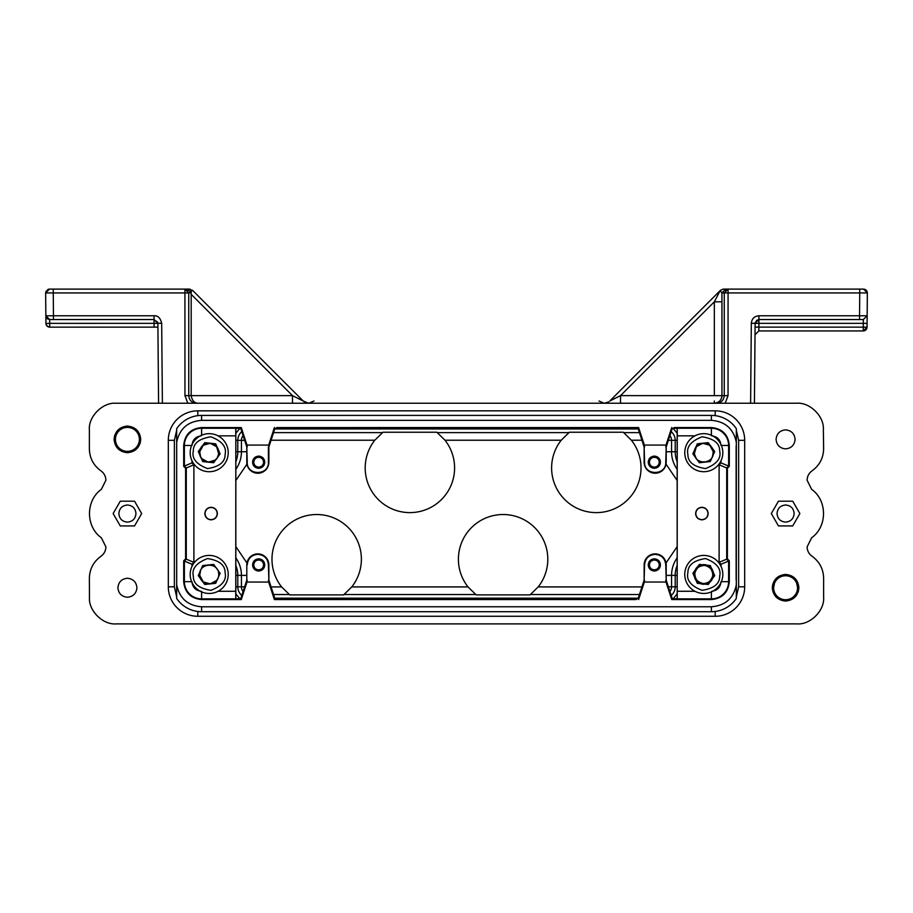 <?xml version="1.0" encoding="UTF-8"?>
<svg xmlns="http://www.w3.org/2000/svg" width="913" height="913" viewBox="0 0 913 913"><rect width="100%" height="100%" fill="white"/><g stroke="black" fill="none" stroke-linecap="round" stroke-linejoin="round"><path stroke-width="1.37" d="M722.708 576.48A19.025 19.025 0 0 1 702.77 593.427A19.025 19.025 0 0 1 684.876 572.394A19.025 19.025 0 0 1 704.813 555.446A19.025 19.025 0 0 1 722.708 576.48A19.025 19.025 0 0 0 722.811 574.437M190.292 450.657A19.025 19.025 0 0 1 210.23 433.698A19.025 19.025 0 0 1 228.124 454.731A19.025 19.025 0 0 1 208.187 471.69A19.025 19.025 0 0 1 190.292 450.657M722.708 450.645A19.025 19.025 0 0 1 704.813 471.679A19.025 19.025 0 0 1 684.773 452.688A19.025 19.025 0 0 1 702.77 433.686A19.025 19.025 0 0 1 722.708 450.645M190.292 576.491A19.025 19.025 0 0 1 208.187 555.446A19.025 19.025 0 0 1 228.227 574.448A19.025 19.025 0 0 1 210.23 593.439A19.025 19.025 0 0 1 190.292 576.491A19.025 19.025 0 0 0 210.23 593.439A19.025 19.025 0 0 0 228.227 574.448M641.93 440.226L631.408 440.226L623.259 432.237L569.37 432.237L561.221 440.226L444.985 440.226L436.836 432.237L382.958 432.237L374.798 440.226L271.07 440.226M444.985 440.226A44.703 44.703 0 0 1 409.891 512.615A44.703 44.703 0 0 1 374.798 440.226M271.07 586.911L281.592 586.911L289.741 594.888L343.63 594.888L351.779 586.911L468.015 586.911L476.164 594.888L530.042 594.888L538.202 586.911L641.93 586.911M281.592 586.911A44.703 44.703 0 0 1 316.685 514.521A44.703 44.703 0 0 1 351.779 586.911M631.408 440.226A44.703 44.703 0 0 1 596.315 512.615A44.703 44.703 0 0 1 561.221 440.226M468.015 586.911A44.703 44.703 0 0 1 503.109 514.521A44.703 44.703 0 0 1 538.202 586.911M811.623 489.334L807.115 480.249C807.229 476.301 808.884 473.174 812.068 470.834C819.52 465.413 823.366 458.098 823.629 448.888L823.355 429.395C824.222 416.282 809.808 402.119 796.718 403.226L115.997 403.238C102.77 402.097 88.219 416.636 89.371 429.875L89.371 448.899C89.622 458.109 93.48 465.425 100.921 470.846C104.116 473.185 105.771 476.312 105.874 480.261L101.377 489.345C85.537 500.507 85.537 526.63 101.377 537.791L105.885 546.876C105.771 550.824 104.116 553.951 100.932 556.291C93.48 561.712 89.634 569.027 89.371 578.237L89.451 597.501C88.447 610.671 102.918 625.017 116.088 623.899L797.003 623.887C810.23 625.028 824.781 610.489 823.629 597.25L823.629 578.226C823.378 569.016 819.52 561.7 812.079 556.268C808.884 553.94 807.229 550.801 807.126 546.864L811.623 537.78C827.463 526.618 827.463 500.495 811.623 489.334M117.903 587.755C118.496 582.015 121.669 578.842 127.409 578.249C133.161 578.842 136.334 582.003 136.927 587.755C136.334 593.496 133.161 596.668 127.409 597.262C121.669 596.668 118.496 593.507 117.903 587.755M776.073 439.37C776.666 433.618 779.839 430.457 785.591 429.863C791.331 430.457 794.504 433.618 795.097 439.37C794.504 445.11 791.331 448.283 785.591 448.876C779.839 448.283 776.666 445.11 776.073 439.37M114.696 435.433L114.091 439.381C114.924 431.335 119.363 426.896 127.409 426.063C135.455 426.896 139.894 431.335 140.728 439.381C139.894 431.335 135.455 426.896 127.409 426.063M772.866 583.795L772.272 587.744C773.106 579.698 777.545 575.258 785.591 574.425C793.637 575.258 798.076 579.698 798.909 587.744C798.076 579.698 793.637 575.258 785.591 574.425M173.059 403.238L200.655 403.238M777.031 513.551C777.534 508.358 780.387 505.505 785.591 504.992C790.784 505.494 793.637 508.347 794.15 513.551C793.637 518.755 790.784 521.608 785.591 522.122C780.387 521.608 777.534 518.755 777.031 513.551M135.969 513.562C135.466 508.37 132.613 505.517 127.409 505.003C122.216 505.517 119.363 508.37 118.85 513.562C119.363 518.767 122.216 521.62 127.409 522.133C132.613 521.62 135.466 518.767 135.969 513.562M118.85 289.101L82.706 289.101L118.85 289.101M246.795 564.93L246.795 580.143L240.712 598.791L235.839 598.791L235.839 428.345L240.712 428.345L246.795 446.982L246.795 462.206A11.036 11.036 0 0 0 257.831 473.242A11.036 11.036 0 0 0 268.867 462.206L268.867 446.982L274.95 428.345L638.05 428.334L644.133 446.982L644.133 462.195A11.036 11.036 0 0 0 655.169 473.231A11.036 11.036 0 0 0 666.205 462.195L666.205 446.982L672.288 428.334L677.161 428.334L677.161 598.78L672.288 598.78L666.205 580.132L666.205 564.919A11.036 11.036 0 0 0 655.169 553.883A11.036 11.036 0 0 0 644.133 564.919L644.133 580.132L638.05 598.78L274.95 598.791L268.867 580.143L268.867 564.93A11.036 11.036 0 0 0 257.831 553.894A11.036 11.036 0 0 0 246.795 564.93L246.795 580.143M257.934 570.967L258.664 571.013C254.978 570.659 252.947 568.628 252.581 564.93C252.947 561.221 254.967 559.19 258.664 558.836L258.607 558.836M258.333 558.847L254.465 560.525M253.335 561.997L252.935 562.865M259.406 558.882L258.664 558.836C262.362 559.19 264.393 561.221 264.759 564.93C264.393 568.628 262.362 570.659 258.664 571.013L258.721 571.013M264.519 563.241L264.085 562.134M262.636 560.308L260.696 559.19M666.205 580.132L665.76 564.919C665.132 558.482 661.605 554.956 655.169 554.339C648.744 554.956 645.217 558.482 644.589 564.919L644.133 580.132M653.594 570.967L654.336 571.002C650.638 570.648 648.607 568.616 648.241 564.919C648.607 561.221 650.638 559.19 654.336 558.836L654.279 558.836M654.005 558.836L650.124 560.525M648.995 561.986L648.607 562.865M655.066 558.882L654.336 558.836C658.033 559.19 660.053 561.221 660.419 564.919C660.065 568.616 658.033 570.648 654.336 571.002L654.393 571.002M660.179 563.241L659.745 562.134M658.307 560.308L656.356 559.178M653.594 468.243L654.336 468.289C650.638 467.935 648.607 465.904 648.241 462.195C648.607 458.497 650.638 456.466 654.336 456.112L654.279 456.112M654.005 456.123L650.124 457.801M648.995 459.262L648.607 460.141M655.066 456.158L654.336 456.112C658.033 456.466 660.053 458.497 660.419 462.195C660.053 465.904 658.033 467.924 654.336 468.289L654.393 468.289M660.179 460.517L659.745 459.41M658.296 457.584L656.356 456.454M257.934 468.243L258.664 468.289C254.967 467.935 252.947 465.904 252.581 462.206C252.935 458.509 254.967 456.477 258.664 456.123L258.607 456.123M258.333 456.123L254.453 457.812M253.335 459.273L252.935 460.152M259.406 456.158L258.664 456.123C262.362 456.477 264.393 458.497 264.759 462.206C264.393 465.904 262.362 467.935 258.664 468.289L258.721 468.289M264.519 460.529L264.074 459.422M262.636 457.584L260.696 456.466M695.774 513.562C696.14 517.272 698.183 519.314 701.892 519.668C705.601 519.314 707.632 517.272 707.997 513.562C707.632 509.842 705.601 507.811 701.892 507.445C698.183 507.799 696.14 509.842 695.774 513.562M701.892 519.839C698.08 519.463 695.98 517.374 695.615 513.562C695.98 509.739 698.08 507.651 701.892 507.286C705.703 507.651 707.792 509.739 708.168 513.562C707.792 517.374 705.703 519.463 701.892 519.839M211.108 507.457C207.399 507.811 205.368 509.853 205.003 513.562C205.368 517.283 207.399 519.314 211.108 519.68C214.817 519.314 216.86 517.283 217.226 513.562C216.86 509.853 214.817 507.811 211.108 507.457M204.832 513.562C205.208 509.751 207.297 507.662 211.108 507.286C214.92 507.651 217.02 509.751 217.385 513.562C217.02 517.386 214.92 519.474 211.108 519.839C207.297 519.474 205.208 517.386 204.832 513.562M253.757 564.93C254.042 561.94 255.686 560.297 258.664 560.011C261.654 560.297 263.286 561.94 263.583 564.93C263.298 567.909 261.654 569.552 258.664 569.838C255.686 569.552 254.042 567.92 253.757 564.93M649.417 564.919C649.714 561.929 651.346 560.297 654.336 560C657.314 560.285 658.958 561.929 659.254 564.919C658.958 567.909 657.314 569.541 654.336 569.838C651.346 569.552 649.714 567.909 649.417 564.919M649.417 462.195C649.714 459.205 651.346 457.573 654.336 457.287C657.314 457.573 658.958 459.205 659.243 462.195C658.958 465.185 657.314 466.828 654.336 467.114C651.346 466.828 649.714 465.185 649.417 462.195M253.746 462.206C254.042 459.216 255.686 457.573 258.664 457.287C261.654 457.573 263.286 459.216 263.583 462.206C263.286 465.196 261.654 466.828 258.664 467.125C255.686 466.828 254.042 465.196 253.746 462.206M694.302 574.437L694.359 573.421C695.044 561.906 713.783 562.739 713.281 574.437L713.224 575.452C712.539 586.968 693.8 586.135 694.302 574.437M199.719 452.7L199.776 451.673C200.461 440.157 219.2 441.002 218.698 452.7L218.641 453.715C217.956 465.231 199.217 464.386 199.719 452.7M694.302 452.688C693.8 440.99 712.528 440.146 713.224 451.673L713.281 452.688C713.783 464.375 695.044 465.219 694.359 453.704L694.302 452.688M199.719 574.448C199.217 562.75 217.956 561.917 218.641 573.432L218.698 574.448C219.2 586.146 200.472 586.979 199.776 575.464L199.719 574.448M215.685 583.316L220.124 573.273L213.653 564.405L202.732 565.581L198.292 575.624L204.774 584.491L215.685 583.316M697.315 443.821L692.876 453.864L699.347 462.731L710.268 461.556L714.708 451.513L708.226 442.645L697.315 443.821M217.91 578.294L216.621 580.417L210.23 583.898L203.245 581.855L199.753 575.464L200.506 570.602M696.105 458.292L694.337 453.704L696.379 446.719L702.77 443.227L709.755 445.282L713.247 451.661L712.494 456.534M218.686 451.844L216.621 446.731L210.23 443.239L203.245 445.282L199.753 451.673L200.506 456.534L201.796 458.657L208.187 462.149L215.171 460.106L216.883 458.303L215.171 460.106L208.187 462.149L201.796 458.657L200.506 456.534L199.753 451.673L203.245 445.282L210.23 443.239L216.621 446.731L218.663 453.715L217.362 457.596M213.653 462.743L220.124 453.875L215.685 443.832L204.774 442.645L198.292 451.513L202.732 461.567L213.653 462.743M694.314 575.293C695.786 591.533 721.418 581.113 711.204 568.468C699.723 554.876 685.127 581.581 702.77 583.898C720.505 585.393 711.935 556.2 697.829 567.03C684.225 578.511 710.93 593.096 713.247 575.452C714.742 557.729 685.549 566.288 696.379 580.406C707.86 593.998 722.445 567.304 704.813 564.987C687.078 563.481 695.649 592.685 709.755 581.843C723.347 570.374 696.653 555.777 694.337 573.421C696.653 555.777 723.347 570.374 709.755 581.843C695.649 592.685 687.078 563.481 704.813 564.987C722.445 567.304 707.86 593.998 696.379 580.406C685.549 566.288 714.742 557.729 713.247 575.452C710.93 593.096 684.225 578.511 697.829 567.03C711.935 556.2 720.505 585.393 702.77 583.898C685.127 581.581 699.723 554.876 711.204 568.468C715.141 577.301 712.334 582.437 702.77 583.898C695.215 581.684 692.841 576.902 695.638 569.541M699.347 564.394L692.876 573.261L697.315 583.304L708.226 584.48L714.708 575.612L710.268 565.569L699.347 564.394M252.821 463.884L253.255 464.991M254.693 466.817L256.644 467.947M258.995 468.278L262.876 466.6M264.005 465.139L264.393 464.261M648.481 463.872L648.926 464.979M650.364 466.817L652.304 467.935M654.667 468.278L658.547 466.6M659.665 465.128L660.065 464.261M648.481 566.596L648.926 567.703M650.364 569.541L652.304 570.659M654.667 571.002L658.547 569.313M659.665 567.852L660.065 566.973M252.821 566.608L253.255 567.715M254.704 569.541L256.644 570.671M258.995 571.002L262.876 569.324M264.005 567.852L264.393 566.984M191.616 581.672L184.38 581.672L184.38 561.084L191.992 564.234L191.992 566.368M193.898 562.328L186.286 559.178L186.286 467.958L193.887 464.797L193.898 562.328L191.992 564.234M191.992 460.78L191.992 462.902L184.38 466.052L184.38 445.464L183.696 445.464C184.757 434.588 190.726 428.631 201.602 427.569L241.26 427.569L246.989 445.088L269.015 445.088L268.867 446.982M201.602 435.261L201.602 428.243L235.737 428.243L235.805 435.855L235.748 598.882L201.602 598.882L201.602 599.567C190.726 598.506 184.757 592.548 183.696 581.672L183.696 560.799L185.601 558.893L186.286 559.178L184.38 561.084L183.696 560.799M246.795 446.982L247.24 462.206C246.59 475.856 269.073 475.867 268.411 462.206L268.411 446.914M644.133 446.982L644.589 462.195C643.927 475.856 666.41 475.856 665.748 462.195L666.205 446.982M719.113 464.797L726.714 467.947L726.714 559.167L719.113 562.317L719.113 464.797L721.008 462.891L721.008 460.768M721.384 445.453L728.62 445.453L728.62 466.041L721.008 462.891M721.008 566.357L721.008 564.223L728.62 561.073L728.62 581.661L729.304 581.661C728.243 592.537 722.274 598.494 711.398 599.556L671.74 599.556L666.011 582.038L643.985 582.038L644.589 580.212M711.398 591.875L711.398 598.882L677.263 598.882L677.195 591.27L677.252 428.243L711.398 428.243L711.398 427.558C722.274 428.619 728.243 434.577 729.304 445.453L729.304 466.326L727.399 468.232L726.714 467.947L728.62 466.041L729.304 466.326M268.867 580.143L268.411 564.93C267.794 558.494 264.256 554.967 257.831 554.339C251.406 554.967 247.88 558.494 247.252 564.93M183.696 466.338L184.38 466.052L186.286 467.958L185.601 468.232L183.696 466.338L183.696 445.464M247.24 446.914L246.989 445.088M240.712 428.345L241.272 427.569L238.829 427.569L241.272 427.569M268.673 445.088L274.391 427.569L274.95 428.345M644.589 446.914L643.985 445.076L666.353 445.076L665.748 446.914M638.05 428.334L638.609 427.558L644.327 445.076M666.011 445.076L671.728 427.558L672.288 428.334M729.304 560.787L728.62 561.073L726.714 559.167L727.399 558.893L729.304 560.787L729.304 581.661M665.76 580.212L666.011 582.038M672.288 598.78L671.74 599.556L674.171 599.556L671.74 599.556M644.327 582.038L638.609 599.556L638.05 598.78M268.422 580.212L269.015 582.049L246.647 582.049L247.252 580.212M274.95 598.791L274.391 599.556L268.673 582.049M246.989 582.049L241.272 599.556L238.829 599.567L241.272 599.556L246.989 582.049L241.272 599.567L240.712 598.791M736.323 584.742L736.323 428.654A30.061 30.061 0 0 0 711.398 415.404L201.602 415.415A30.061 30.061 0 0 0 176.677 428.665L176.677 584.754C179.462 598.346 187.77 605.684 201.602 606.78L711.398 606.768C725.23 605.673 733.538 598.335 736.323 584.742L736.323 598.46A30.061 30.061 0 0 1 711.398 611.71L201.602 611.721A30.061 30.061 0 0 1 176.677 598.471L176.677 584.754M238.829 599.567L201.602 599.567M185.601 558.893L185.601 468.232M276.833 427.569L638.609 427.558M674.171 427.558L711.398 427.558M727.399 468.232L727.399 558.893M636.167 599.556L274.391 599.556M736.323 442.371C733.538 428.779 725.23 421.441 711.398 420.345L201.602 420.357C187.77 421.441 179.462 428.79 176.677 442.383M162.388 403.238L161.681 323.305C160.414 318.009 157.881 315.499 154.08 315.772L154.08 323.339L157.881 323.339L154.08 323.339L154.08 327.151L157.915 327.151L49.724 327.151L47.042 326.044L45.912 323.373A3.8 3.8 134.7 0 0 47.042 326.044A3.8 3.8 -45.2 0 0 49.724 327.151L49.656 319.539L45.844 315.772L53.456 315.772L53.456 319.539L49.656 319.539L53.456 319.539L49.656 319.539L46.814 318.272M154.08 315.772L53.456 315.772L53.262 292.936L45.65 292.936L45.912 323.373L154.08 323.339M714.343 400.99L714.343 403.238C719.01 402.701 721.544 400.168 721.955 395.626L721.955 301.815L714.343 301.815L720.163 290.619L721.921 292.902L724.26 292.902L728.072 289.101L728.072 292.936L724.26 292.902L724.249 395.626C723.792 400.248 721.259 402.781 716.637 403.238M620.532 403.238L620.532 395.626L609.77 401.012L720.562 290.22L723.244 289.101L863.55 289.101L867.35 292.936L859.738 292.936L859.738 289.101L863.55 289.101C865.855 289.353 867.122 290.631 867.35 292.936L867.156 315.772L863.344 319.539L859.544 319.539L863.344 319.539L859.544 319.539L859.544 315.772L867.156 315.772L867.088 323.373L867.156 315.772L863.344 319.539L863.276 323.339L758.92 323.339L758.92 319.539L859.544 319.539M721.955 301.815L721.921 292.902L725.721 289.101L723.244 289.101M189.276 289.101L192.107 290.551L189.756 289.101L184.928 289.101L188.74 292.902L187.599 292.925L184.928 292.936L184.928 289.101L49.45 289.101L46.004 291.304M192.107 290.551L191.194 291.475L190.532 289.547M45.855 315.772L49.656 319.539L45.844 315.772L46.803 318.26L45.844 315.772L45.65 292.936L49.45 289.101L48.218 289.307M188.089 289.101L184.928 289.101A3.8 2.671 90 0 1 187.599 292.902A3.8 2.671 90 0 1 187.599 292.925L191.182 292.902L187.382 289.101M724.26 292.902L725.401 292.925A3.8 2.671 90 0 1 728.072 289.101L725.721 289.101M796.661 583.156L797.574 587.744A11.983 11.983 0 0 1 785.591 599.727A11.983 11.983 0 0 1 773.608 587.744A11.983 11.983 0 0 1 785.591 575.761A11.983 11.983 0 0 1 797.574 587.744A11.983 11.983 0 0 1 785.591 599.727A11.983 11.983 0 0 1 773.608 587.744L774.521 583.156M115.426 439.381A11.983 11.983 0 0 1 127.409 427.398A11.983 11.983 0 0 1 139.392 439.381A11.983 11.983 0 0 1 127.409 451.364A11.983 11.983 0 0 1 115.426 439.381A11.983 11.983 0 0 0 127.409 451.364A11.983 11.983 0 0 0 139.392 439.381M755.119 323.248L758.92 319.539L758.92 315.772C754.332 316.206 751.798 318.717 751.319 323.305L758.92 323.339L758.829 330.951L863.242 330.951L867.053 327.185L867.088 323.373L867.053 327.185L863.675 327.151M191.194 291.475L191.182 395.626C192.141 400.796 194.629 403.341 198.657 403.238L209.214 403.238L198.657 403.238M45.673 292.525L47.978 289.398M45.867 316.069L45.912 322.688M45.65 292.925L45.844 315.772M863.242 327.151L863.242 330.951C865.581 330.7 866.859 329.445 867.053 327.185L867.088 323.373L863.276 323.339L863.242 327.151L755.085 327.116L755.085 327.71M631.716 379.055L712.208 298.562M714.708 403.226A7.612 7.612 -90 0 0 715.803 403.09M717.15 402.701A7.612 7.612 -90 0 0 718.485 402.017M195.085 403.238L196.363 403.238C191.741 402.781 189.208 400.248 188.751 395.626L292.468 395.626L303.23 401.012L193.476 291.247M303.116 400.944L300.468 399.632M308.617 403.238L303.23 401.012L308.617 403.238L303.23 401.012L192.438 290.22M161.681 323.305L157.881 323.305L158.577 403.238L157.881 323.305L157.915 327.151L157.881 323.328L154.08 319.539L53.456 319.539M736.129 446.023L736.129 579.846M154.08 320.657A3.8 2.693 180 0 1 157.881 323.328L157.721 322.266M758.92 320.657A3.8 2.693 180 0 0 755.119 323.305L754.423 403.226M758.92 319.539L756.466 320.44M758.92 315.772L859.544 315.772L859.738 292.936L728.072 292.936L728.049 395.66L725.173 403.238M608.731 401.868L604.383 403.238M191.182 294.328L292.468 395.626L292.468 403.238M53.262 289.101L53.262 292.936L184.928 292.936L184.951 395.66L187.827 403.238M736.323 596.931L738.628 586.797L744.688 586.797A29.49 29.49 0 0 1 715.21 616.275L715.21 611.47M197.801 611.482L197.801 616.275A29.49 29.49 0 0 1 168.312 586.797L174.372 586.797L176.677 596.931M174.372 586.797L174.372 440.317L176.688 430.171M736.323 430.183L738.628 440.317L738.628 586.797M174.372 440.317L168.312 440.317A29.49 29.49 0 0 1 197.801 410.839L197.801 415.655M715.21 415.643L715.21 410.839A29.49 29.49 0 0 1 744.688 440.317L738.628 440.317M798.304 591.692L798.909 587.744C798.076 595.79 793.637 600.229 785.591 601.062C777.545 600.229 773.106 595.79 772.272 587.744C773.106 595.79 777.545 600.229 785.591 601.062M140.134 443.33L140.728 439.381C139.894 447.427 135.455 451.867 127.409 452.7C119.363 451.867 114.924 447.427 114.091 439.381C114.924 447.427 119.363 451.867 127.409 452.7M755.062 329.855L755.085 327.116M141.686 513.562L134.553 525.934L120.276 525.934L113.132 513.562L120.276 501.203L134.553 501.203L141.686 513.562M799.868 513.551L792.724 525.922L778.447 525.922L771.314 513.551L778.447 501.191L792.724 501.191L799.868 513.551M737.704 623.899L712.163 623.887M209.214 623.899L737.419 623.899M719.672 576.149C719.775 583.761 713.909 588.486 702.074 590.323C690.913 586.009 686.188 580.143 687.9 572.725C687.809 565.113 693.675 560.388 705.509 558.551C716.671 562.876 721.396 568.742 719.672 576.149M193.328 450.976C193.225 443.376 199.091 438.651 210.926 436.813C222.087 441.127 226.812 446.993 225.1 454.412C225.191 462.012 219.325 466.737 207.491 468.586C196.329 464.261 191.604 458.394 193.328 450.976M719.672 450.976C721.396 458.383 716.671 464.249 705.498 468.574C693.675 466.737 687.809 462.012 687.9 454.4C686.188 446.982 690.913 441.116 702.074 436.802C713.898 438.639 719.775 443.364 719.672 450.976M193.328 576.16C191.616 568.742 196.329 562.876 207.502 558.562C219.325 560.399 225.191 565.124 225.1 572.736C226.812 580.143 222.087 586.009 210.926 590.334C199.102 588.497 193.225 583.772 193.328 576.16M228.124 454.731A19.025 19.025 0 0 1 208.187 471.69A19.025 19.025 0 0 1 190.189 452.7M684.876 454.731A19.025 19.025 0 0 1 684.773 452.688M246.967 464.135L235.839 480.512M235.839 546.625L246.967 563.001M666.034 562.99L677.161 546.625M677.161 480.512L666.034 464.135M382.467 432.614L273.558 432.614M568.89 432.614L437.327 432.614M639.442 432.614L623.739 432.614M274.745 428.962L638.255 428.962M475.673 594.523L344.11 594.523M289.261 594.523L273.558 594.523M638.255 598.175L274.756 598.175M639.442 594.523L530.533 594.523M191.992 581.672C192.506 587.321 195.576 590.517 201.191 591.27M191.992 462.902L193.887 464.797M201.191 435.866C195.576 436.608 192.506 439.804 191.992 445.464L184.38 445.464A17.221 17.221 0 0 1 201.602 428.243L201.602 427.569M218.07 591.282L235.805 591.282M235.805 435.855L218.059 435.855M721.008 445.453C720.494 439.792 717.413 436.597 711.786 435.855M721.008 564.223L719.113 562.317M711.832 591.259C717.435 590.506 720.494 587.31 721.008 581.661L728.62 581.661A17.221 17.221 0 0 1 711.398 598.882L711.398 599.556M694.941 435.843L677.195 435.843M677.195 591.27L694.93 591.27M677.161 575.384L675.209 575.384A26.682 26.682 0 0 1 677.161 565.375M677.161 461.75A26.682 26.682 0 0 1 675.209 451.741L677.161 451.741M677.161 557.832A30.323 30.323 0 0 0 671.557 575.384L675.209 575.384L675.209 586.808L677.161 586.808M672.938 598.939L677.332 593.758M235.68 593.77L240.073 598.951M235.839 451.741L237.791 451.741A26.682 26.682 0 0 1 235.839 461.75M235.839 565.387A26.682 26.682 0 0 1 237.791 575.384L235.839 575.384M241.797 595.47A11.367 11.367 0 0 1 237.791 586.808L235.839 586.808M243.075 591.556A7.715 7.715 0 0 1 241.443 586.808L237.791 586.808L237.791 575.384L241.443 575.384A30.323 30.323 0 0 0 235.839 557.832M235.839 469.305A30.323 30.323 0 0 0 241.443 451.741L237.791 451.741L237.791 440.328L235.839 440.328M240.073 428.174L235.668 433.378M677.32 433.367L672.915 428.174M671.203 431.666A11.367 11.367 0 0 1 675.209 440.328L677.161 440.328M668.373 440.328L675.209 440.328L675.209 451.741L671.557 451.741A30.323 30.323 0 0 0 677.161 469.305M201.602 591.453L201.602 598.882A17.221 17.221 0 0 1 184.38 581.672L183.696 581.672M711.398 435.672L711.398 428.243A17.221 17.221 0 0 1 728.62 445.453L729.304 445.453M666.205 575.384L671.557 575.384L671.557 586.808L675.209 586.808A11.367 11.367 0 0 1 671.203 595.459M244.627 586.808L241.443 586.808L241.443 575.384L246.795 575.384M246.795 451.741L241.443 451.741L241.443 440.328L237.791 440.328A11.367 11.367 0 0 1 241.797 431.666M669.925 435.581A7.715 7.715 0 0 1 671.557 440.328L671.557 451.741L666.205 451.741M201.602 606.78L201.602 611.721M711.398 606.768L711.398 611.71M711.398 420.345L711.398 415.404M201.602 420.357L201.602 415.415M668.384 586.808L671.557 586.808A7.715 7.715 0 0 1 669.925 591.544M244.627 440.328L241.443 440.328A7.715 7.715 0 0 1 243.075 435.581M714.343 395.626L714.343 301.815L620.532 395.626L728.049 395.66M47.556 318.899L49.656 319.584M863.55 289.101C865.855 289.353 867.122 290.631 867.35 292.936L863.55 289.101L867.35 292.936M49.656 319.539L47.145 318.591M719.729 401.012A7.612 7.612 -90 0 0 721.407 398.445M721.669 397.68A7.612 7.612 -90 0 0 721.955 395.626M184.951 395.66L188.751 395.626L188.74 292.902M751.319 323.305L750.612 403.226M758.829 330.951L755.017 334.751L758.829 330.951M45.65 292.936L49.45 289.101M865.672 330.072L867.053 327.185L863.242 330.951L864.143 330.848M864.565 330.723L865.672 330.084M599.008 401.012L604.064 403.226L599.008 401.012M303.23 401.012L304.269 401.868L303.23 401.012M309.461 403.192L313.992 401.012L308.777 403.238M755.062 330.015L755.04 332.047M744.688 586.797L744.688 440.317M197.801 616.275L715.21 616.275M168.312 440.317L168.312 586.797M715.21 410.839L197.801 410.839M711.01 623.899L737.59 623.899"/></g></svg>
